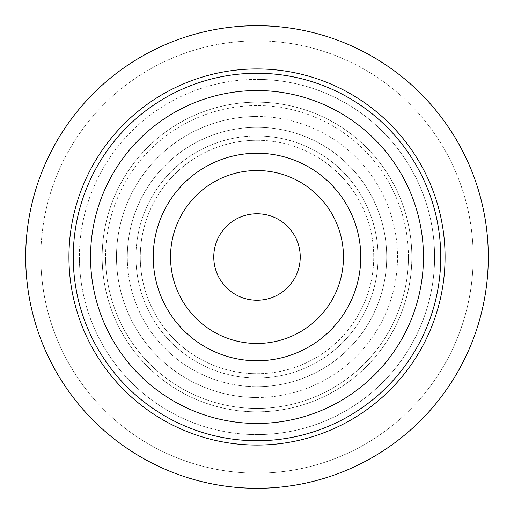 <?xml version="1.0" encoding="UTF-8"?>
<svg xmlns="http://www.w3.org/2000/svg" width="514" height="514" viewBox="0 0 514 514"><rect width="100%" height="100%" fill="white"/><g stroke="black" fill="none" stroke-linecap="round" stroke-linejoin="round"><path stroke-width="0.39" stroke-dasharray="2.57 1.93" d="M257 440.742A183.742 183.742 0 0 1 73.258 257A183.742 183.742 0 0 1 257 73.258L257 68.934A188.066 188.066 0 0 0 68.934 257A188.066 188.066 0 0 0 257 445.066L257 440.742A183.742 183.742 0 0 1 73.258 257A183.742 183.742 0 0 1 257 73.258A183.742 183.742 0 0 1 440.742 257A183.742 183.742 0 0 1 257 440.742L257 445.066A188.066 188.066 0 0 0 445.066 257A188.066 188.066 0 0 0 257 68.934L257 73.258A183.742 183.742 0 0 1 440.742 257A183.742 183.742 0 0 1 257 440.742A183.742 183.742 0 0 0 440.742 257A183.742 183.742 0 0 1 257 440.742A183.742 183.742 0 0 1 73.258 257A183.742 183.742 0 0 0 257 440.742A183.742 183.742 0 0 0 440.742 257A183.742 183.742 0 0 1 257 440.742A183.742 183.742 0 0 1 73.258 257A183.742 183.742 0 0 0 257 440.742A183.742 183.742 0 0 0 440.742 257A183.742 183.742 0 0 1 257 440.742L257 434.6A177.6 177.6 0 0 0 434.6 257A177.6 177.6 0 0 0 257 79.4L257 73.258A183.742 183.742 0 0 1 440.742 257A183.742 183.742 0 0 0 257 73.258L257 68.934A188.066 188.066 0 0 1 445.066 257A188.066 188.066 0 0 1 257 445.066L257 440.742A183.742 183.742 0 0 0 440.742 257A183.742 183.742 0 0 0 257 73.258L257 68.934L257 73.258A183.742 183.742 0 0 0 73.258 257A183.742 183.742 0 0 0 257 440.742A183.742 183.742 0 0 0 440.742 257A183.742 183.742 0 0 0 257 73.258A183.742 183.742 0 0 0 73.258 257A183.742 183.742 0 0 0 257 440.742L257 445.066A188.066 188.066 0 0 1 68.934 257A188.066 188.066 0 0 1 257 68.934L257 79.4A177.6 177.6 0 0 1 434.6 257L411.836 257A154.836 154.836 0 0 1 257 411.836A154.836 154.836 0 0 1 102.164 257A154.836 154.836 0 0 1 257 102.164L257 116.492A140.508 140.508 0 0 0 116.492 257A140.508 140.508 0 0 0 257 397.508L257 411.836L257 397.508A140.508 140.508 0 0 0 397.508 257A140.508 140.508 0 0 0 257 116.492L257 102.164A154.836 154.836 0 0 1 411.836 257A154.836 154.836 0 0 0 257 102.164A154.836 154.836 0 0 0 102.164 257L79.4 257A177.6 177.6 0 0 1 257 79.4A177.6 177.6 0 0 0 79.4 257L102.164 257A154.836 154.836 0 0 0 257 411.836A154.836 154.836 0 0 0 411.836 257L434.6 257A177.6 177.6 0 0 1 257 434.6A177.6 177.6 0 0 1 79.4 257A177.6 177.6 0 0 0 257 434.6L257 440.742A183.742 183.742 0 0 1 73.258 257A183.742 183.742 0 0 0 257 440.742M257 127.299L257 140.271A116.729 116.729 0 0 1 373.729 257A116.729 116.729 0 0 1 257 373.729L257 386.701A129.701 129.701 0 0 0 386.701 257A129.701 129.701 0 0 0 257 127.299A129.701 129.701 0 0 1 386.701 257A129.701 129.701 0 0 1 257 386.701A129.701 129.701 0 0 1 127.299 257A129.701 129.701 0 0 0 257 386.701A129.701 129.701 0 0 0 386.701 257A129.701 129.701 0 0 1 257 386.701L257 378.053A121.053 121.053 0 0 0 378.053 257A121.053 121.053 0 0 0 257 135.947L257 127.299L257 135.947A121.053 121.053 0 0 0 135.947 257A121.053 121.053 0 0 0 257 378.053L257 386.701A129.701 129.701 0 0 1 127.299 257A129.701 129.701 0 0 1 257 127.299A129.701 129.701 0 0 0 127.299 257A129.701 129.701 0 0 1 257 127.299A129.701 129.701 0 0 1 386.701 257A129.701 129.701 0 0 0 257 127.299A129.701 129.701 0 0 0 127.299 257A129.701 129.701 0 0 0 257 386.701L257 373.729A116.729 116.729 0 0 1 140.271 257A116.729 116.729 0 0 1 257 140.271L257 127.299M343.468 257A86.468 86.468 0 0 1 257 343.468A86.468 86.468 0 0 1 170.532 257A86.468 86.468 0 0 1 257 170.532A86.468 86.468 0 0 1 343.468 257A86.468 86.468 0 0 0 257 170.532A86.468 86.468 0 0 0 170.532 257A86.468 86.468 0 0 0 257 343.468A86.468 86.468 0 0 0 343.468 257M445.066 257L408.431 257A151.431 151.431 0 0 1 257 408.431A151.431 151.431 0 0 1 105.569 257L68.934 257L105.569 257A151.431 151.431 0 0 0 257 408.431A151.431 151.431 0 0 0 408.431 257A151.431 151.431 0 0 0 257 105.569L257 116.492A140.508 140.508 0 0 1 397.508 257A140.508 140.508 0 0 1 257 397.508L257 408.431L257 397.508A140.508 140.508 0 0 1 116.492 257A140.508 140.508 0 0 1 257 116.492L257 105.569A151.431 151.431 0 0 0 105.569 257A151.431 151.431 0 0 1 257 105.569A151.431 151.431 0 0 1 408.431 257L445.066 257M488.3 257L473.169 257A216.169 216.169 0 0 0 257 40.831A216.169 216.169 0 0 0 40.831 257L25.7 257L40.831 257A216.169 216.169 0 0 0 257 473.169A216.169 216.169 0 0 0 473.169 257L488.3 257M300.234 257A43.234 43.234 0 0 1 257 300.234A43.234 43.234 0 0 1 213.766 257A43.234 43.234 0 0 1 257 213.766A43.234 43.234 0 0 1 300.234 257A43.234 43.234 0 0 0 257 213.766A43.234 43.234 0 0 0 213.766 257A43.234 43.234 0 0 0 257 300.234A43.234 43.234 0 0 0 300.234 257M73.258 257A183.742 183.742 0 0 1 257 73.258A183.742 183.742 0 0 0 73.258 257A183.742 183.742 0 0 1 257 73.258A183.742 183.742 0 0 1 440.742 257A183.742 183.742 0 0 0 257 73.258A183.742 183.742 0 0 0 73.258 257A183.742 183.742 0 0 1 257 73.258A183.742 183.742 0 0 1 440.742 257A183.742 183.742 0 0 0 257 73.258A183.742 183.742 0 0 0 73.258 257M257 373.729A116.729 116.729 0 0 0 373.729 257A116.729 116.729 0 0 0 257 140.271A116.729 116.729 0 0 0 140.271 257A116.729 116.729 0 0 0 257 373.729M378.053 257A121.053 121.053 0 0 1 257 378.053A121.053 121.053 0 0 1 135.947 257A121.053 121.053 0 0 1 257 135.947A121.053 121.053 0 0 1 378.053 257M40.831 257A216.169 216.169 0 0 1 257 40.831A216.169 216.169 0 0 1 473.169 257A216.169 216.169 0 0 1 257 473.169A216.169 216.169 0 0 1 40.831 257"/><path stroke-width="0.77" d="M257 68.934A188.066 188.066 0 0 0 68.934 257A188.066 188.066 0 0 0 257 445.066L257 440.742L257 445.066A188.066 188.066 0 0 0 445.066 257A188.066 188.066 0 0 0 257 68.934L257 73.258L257 68.934A188.066 188.066 0 0 1 445.066 257A188.066 188.066 0 0 1 257 445.066A188.066 188.066 0 0 1 68.934 257A188.066 188.066 0 0 1 257 68.934M170.532 257A86.468 86.468 0 0 0 257 343.468A86.468 86.468 0 0 0 343.468 257A86.468 86.468 0 0 1 257 343.468L257 360.764A103.764 103.764 0 0 0 360.764 257A103.764 103.764 0 0 0 257 153.236L257 170.532A86.468 86.468 0 0 1 343.468 257A86.468 86.468 0 0 0 257 170.532L257 153.236A103.764 103.764 0 0 0 153.236 257A103.764 103.764 0 0 0 257 360.764L257 343.468A86.468 86.468 0 0 1 170.532 257A86.468 86.468 0 0 1 257 170.532A86.468 86.468 0 0 0 170.532 257M257 73.258L257 90.548A166.452 166.452 0 0 1 423.452 257A166.452 166.452 0 0 1 257 423.452L257 440.742A183.742 183.742 0 0 0 440.742 257A183.742 183.742 0 0 0 257 73.258A183.742 183.742 0 0 1 440.742 257A183.742 183.742 0 0 1 257 440.742A183.742 183.742 0 0 1 73.258 257A183.742 183.742 0 0 1 257 73.258A183.742 183.742 0 0 0 73.258 257A183.742 183.742 0 0 0 257 440.742L257 423.452A166.452 166.452 0 0 1 90.548 257A166.452 166.452 0 0 1 257 90.548L257 73.258M488.3 257L445.066 257L488.3 257A231.3 231.3 0 0 1 257 488.3A231.3 231.3 0 0 1 25.7 257A231.3 231.3 0 0 0 257 488.3A231.3 231.3 0 0 0 488.3 257A231.3 231.3 0 0 0 257 25.7A231.3 231.3 0 0 0 25.7 257A231.3 231.3 0 0 1 257 25.7A231.3 231.3 0 0 1 488.3 257M68.934 257L25.7 257L68.934 257M213.766 257A43.234 43.234 0 0 0 257 300.234A43.234 43.234 0 0 0 300.234 257A43.234 43.234 0 0 0 257 213.766A43.234 43.234 0 0 0 213.766 257A43.234 43.234 0 0 1 257 213.766A43.234 43.234 0 0 1 300.234 257A43.234 43.234 0 0 1 257 300.234A43.234 43.234 0 0 1 213.766 257M257 90.548A166.452 166.452 0 0 0 90.548 257A166.452 166.452 0 0 0 257 423.452A166.452 166.452 0 0 0 423.452 257A166.452 166.452 0 0 0 257 90.548M257 360.764A103.764 103.764 0 0 1 153.236 257A103.764 103.764 0 0 1 257 153.236A103.764 103.764 0 0 1 360.764 257A103.764 103.764 0 0 1 257 360.764"/></g></svg>
